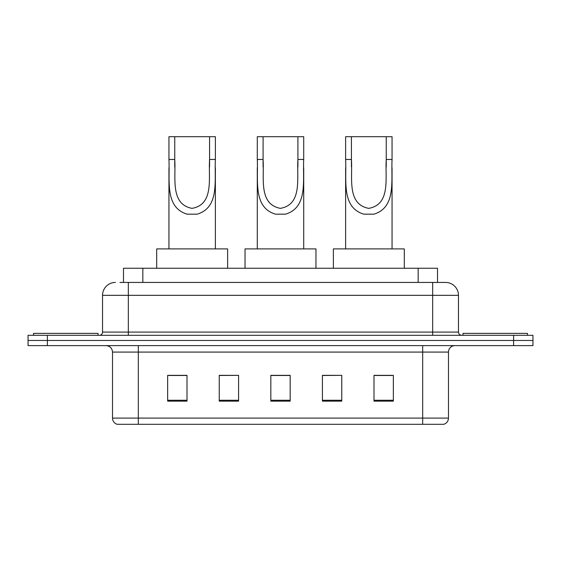 <?xml version="1.0" encoding="UTF-8"?>
<svg xmlns="http://www.w3.org/2000/svg" width="561" height="561" viewBox="0 0 561 561"><rect width="100%" height="100%" fill="white"/><g stroke="black" fill="none" stroke-linecap="round" stroke-linejoin="round"><path stroke-width="0.84" d="M119.942 282.435L128.322 282.435L119.942 282.435L123.497 282.435L123.497 268.249L437.503 268.249L437.503 282.435M115.426 282.435A12.896 12.896 0 0 0 102.53 295.331L102.53 332.084A3.226 3.226 0 0 1 99.304 335.31M445.574 282.435A12.896 12.896 0 0 1 458.47 295.331L128.322 295.331L128.322 282.435L445.378 282.435M458.47 295.331L458.47 332.084C458.667 334.047 459.74 335.12 461.696 335.31M47.397 335.31L28.05 335.31L28.05 340.471L47.397 340.471L28.05 340.471L28.05 345.625L47.397 345.625L47.397 340.471L513.603 340.471L47.397 340.471L47.397 335.31L513.603 335.31L513.603 340.471L532.95 340.471L513.603 340.471L513.603 345.625L47.397 345.625M513.603 345.625L532.95 345.625L532.95 335.31L513.603 335.31M448.477 418.106C448.302 421.199 446.752 423.26 443.835 424.298L422.685 424.298L422.685 418.106L448.477 418.106L448.477 352.077A6.452 6.452 0 0 1 454.929 345.625M422.685 424.298L117.165 424.298A6.452 6.452 0 0 1 112.523 418.106L112.523 352.077C112.137 348.157 109.991 346.011 106.071 345.625M393.345 401.15L393.345 375.351L373.998 375.351L373.998 401.15L393.345 401.15M341.761 401.15L341.761 375.351L322.414 375.351L322.414 401.15L341.761 401.15M187.002 401.15L187.002 375.351L167.655 375.351L167.655 401.15L187.002 401.15M238.586 401.15L238.586 375.351L219.239 375.351L219.239 401.15L238.586 401.15M290.17 401.15L290.17 375.351L270.83 375.351L270.83 401.15L290.17 401.15M373.998 375.484L392.055 375.484M238.586 375.351L219.239 375.484L238.586 375.351M168.945 375.484L187.002 375.484M341.761 375.351L322.414 375.484L341.761 375.351M290.17 375.484L270.83 375.484M98.014 335.31L98.014 333.374L33.534 333.374L33.534 335.31M174.751 136.702L215.375 136.702L215.375 159.464C214.33 180.684 219.737 207.367 197.184 214.176L187.136 214.176C164.569 207.339 169.99 180.621 168.945 159.464L168.945 136.702L174.751 136.702L174.751 166.933M168.945 159.464L174.751 159.464C175.986 177.739 170.004 204.204 192.03 208.362C214.344 204.47 208.334 177.844 209.569 159.464L209.569 136.702M215.375 159.464L209.569 159.464L209.569 167.024M168.945 167.76L168.945 248.902M215.375 167.809L215.375 248.902M227.626 268.249L227.626 248.902L156.694 248.902L156.694 268.249M263.088 136.702L303.711 136.702L303.711 159.464C302.667 180.684 308.073 207.367 285.521 214.176L275.479 214.176C252.906 207.339 258.333 180.621 257.289 159.464L257.289 136.702L263.088 136.702L263.088 166.933M257.289 159.464L263.088 159.464C264.329 177.739 258.348 204.204 280.374 208.362C302.681 204.47 296.671 177.844 297.912 159.464L297.912 136.702M303.711 159.464L297.912 159.464L297.912 167.024M257.289 167.76L257.289 248.902M303.711 167.809L303.711 248.902M315.962 268.249L315.962 248.902L245.038 248.902L245.038 268.249M351.431 136.702L392.055 136.702L392.055 159.464C391.01 180.684 396.417 207.367 373.864 214.176L363.816 214.176C341.249 207.339 346.677 180.621 345.625 159.464L345.625 136.702L351.431 136.702L351.431 166.933M345.625 159.464L351.431 159.464C352.673 177.739 346.691 204.204 368.717 208.362C391.024 204.47 385.014 177.844 386.248 159.464L386.248 136.702M392.055 159.464L386.248 159.464L386.248 167.024M345.625 167.76L345.625 248.902M392.055 167.809L392.055 248.902M404.306 268.249L404.306 248.902L333.374 248.902L333.374 268.249M527.466 335.31L527.466 333.374L462.986 333.374L462.986 335.31M142.838 282.435L142.838 268.249M418.162 282.435L418.162 268.249M128.322 335.31L128.322 295.331L102.53 295.331M102.53 332.084L458.47 332.084M432.678 282.435L432.678 335.31M422.685 345.625L422.685 352.077L112.523 352.077M448.477 352.077L422.685 352.077L422.685 418.106L138.315 418.106L138.315 424.298M112.523 418.106L138.315 418.106L138.315 345.625M290.17 400.252L270.83 400.252M238.586 400.252L219.239 400.252M187.002 400.252L167.655 400.252M341.761 400.252L322.414 400.252M393.345 400.252L373.998 400.252M187.136 214.176L197.184 214.176M275.479 214.176L285.521 214.176M363.816 214.176L373.864 214.176"/></g></svg>

